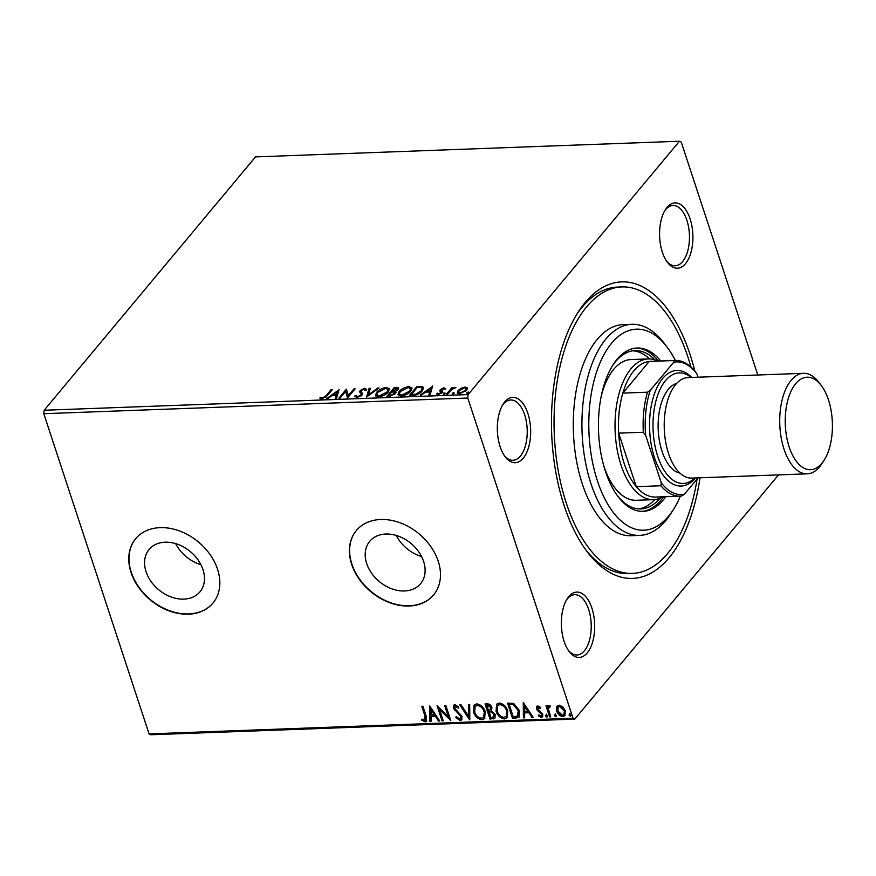 <?xml version="1.0" encoding="UTF-8"?>
<svg xmlns="http://www.w3.org/2000/svg" width="876" height="876" viewBox="0 0 876 876"><rect width="100%" height="100%" fill="white"/><g stroke="black" fill="none" stroke-linecap="round" stroke-linejoin="round"><path stroke-width="1.31" d="M700.001 477.792A148.373 75.533 -92.1 0 1 586.909 551.365A148.373 75.533 -92.1 0 1 564.155 505.66A148.373 75.533 -92.1 0 1 578.061 312.261A148.373 75.533 -92.1 0 1 690.113 354.67A148.373 75.533 -92.1 0 1 694.854 371.183M585.42 549.34A143.346 72.971 87.9 0 0 628.103 573.561L632.428 573.408A143.346 72.971 -92.1 0 1 566.29 503.098A143.346 72.971 -92.1 0 1 621.84 286.923A143.346 72.971 -92.1 0 1 687.978 357.233A143.346 72.971 -92.1 0 1 690.934 367.022M527.878 413.417A32.697 16.644 -92.1 0 1 525.95 454.064A32.697 16.644 -92.1 0 1 505.134 456.757A32.697 16.644 -92.1 0 1 500.119 446.683A32.697 16.644 -92.1 0 1 503.185 404.077A32.697 16.644 -92.1 0 1 527.878 413.417M504.39 455.717A30.178 15.363 87.9 0 0 512.953 460.294A30.178 15.363 87.9 0 0 524.647 414.775A30.178 15.363 87.9 0 0 510.719 399.982A30.178 15.363 87.9 0 0 502.528 405.172M690.124 218.923A32.697 16.644 -92.1 0 1 688.197 259.57A32.697 16.644 -92.1 0 1 667.381 262.263A32.697 16.644 -92.1 0 1 662.365 252.2A32.697 16.644 -92.1 0 1 665.432 209.583A32.697 16.644 -92.1 0 1 690.124 218.923M666.647 261.223A30.178 15.363 87.9 0 0 675.199 265.8A30.178 15.363 87.9 0 0 686.893 220.292A30.178 15.363 87.9 0 0 672.965 205.488A30.178 15.363 87.9 0 0 664.774 210.678M591.891 608.13A32.697 16.644 -92.1 0 1 589.964 648.777A32.697 16.644 -92.1 0 1 569.148 651.47A32.697 16.644 -92.1 0 1 564.133 641.396A32.697 16.644 -92.1 0 1 567.199 598.779A32.697 16.644 -92.1 0 1 591.891 608.13M568.414 650.419A30.178 15.363 87.9 0 0 576.966 654.996A30.178 15.363 87.9 0 0 588.661 609.488A30.178 15.363 87.9 0 0 574.733 594.684A30.178 15.363 87.9 0 0 566.542 599.885M146.051 571.71A33.091 24.791 -140.2 0 0 170.919 596.885A33.091 24.791 -140.2 0 0 199.936 591.858A33.091 24.791 -140.2 0 0 202.98 569.608A33.091 24.791 -140.2 0 0 178.113 544.434A33.091 24.791 -140.2 0 0 149.106 549.46A33.091 24.791 -140.2 0 0 146.051 571.71M175.638 543.602A33.091 24.791 -140.2 0 0 200.943 564.702M366.683 563.553A33.091 24.791 -140.2 0 0 391.55 588.727A33.091 24.791 -140.2 0 0 420.557 583.701A33.091 24.791 -140.2 0 0 423.612 561.45A33.091 24.791 -140.2 0 0 398.744 536.276A33.091 24.791 -140.2 0 0 369.738 541.302A33.091 24.791 -140.2 0 0 366.683 563.553M396.259 535.444A33.091 24.791 -140.2 0 0 421.564 556.545M351.67 564.352A50.293 37.668 -140.2 0 0 389.47 602.622A50.293 37.668 -140.2 0 0 433.554 594.979A50.293 37.668 -140.2 0 0 438.197 561.155A50.293 37.668 -140.2 0 0 400.398 522.895A50.293 37.668 -140.2 0 0 356.313 530.538A50.293 37.668 -140.2 0 0 351.67 564.352M356.423 530.407A50.293 37.668 -140.2 0 0 351.889 564.1A50.293 37.668 -140.2 0 0 389.579 602.327A50.293 37.668 -140.2 0 0 433.664 594.848M131.05 572.51A50.293 37.668 -140.2 0 0 168.838 610.78A50.293 37.668 -140.2 0 0 212.923 603.137A50.293 37.668 -140.2 0 0 217.566 569.312A50.293 37.668 -140.2 0 0 179.777 531.053A50.293 37.668 -140.2 0 0 135.681 538.696A50.293 37.668 -140.2 0 0 131.05 572.51M135.791 538.565A50.293 37.668 -140.2 0 0 131.258 572.258A50.293 37.668 -140.2 0 0 168.948 610.484A50.293 37.668 -140.2 0 0 213.032 603.006M778.523 474.891L574.798 719.097L150.847 734.767L149.073 733.891L43.8 413.702L44.161 410.253L255.507 156.903L679.458 141.233L468.113 394.583L467.751 398.022L43.8 413.702M679.458 141.233L681.243 142.109L757.806 375.005M461.181 388.188L465.222 386.995L467.455 387.959L466.645 390.236L459.571 393.773L457.327 392.831L458.104 390.554L461.181 388.188L461.389 388.824M446.464 394.145L451.928 387.597L453.089 387.553L452.29 388.517L455.914 387.553L451.523 389.645L447.625 394.101L446.464 394.145M437.606 393.138L438.624 393.762L440.935 392.656L439.829 390.576L440.3 389.579L443.946 387.783L445.424 388.626L441.493 389.502L442.588 391.583L442.128 392.579L438.088 394.561L436.434 393.762L437.606 393.138L437.912 394.069L437.65 393.258M441.274 390.083L442.588 391.583M441.219 393.521L441.175 392.043L439.949 390.926M412.903 395.383L409.388 395.514L416.856 386.557L422.484 386.655L423.612 387.63L422.352 390.805C420.36 393.379 417.217 394.912 412.903 395.383M386.874 396.346L394.342 387.389L398.668 387.915L398.12 389.404L395.109 391.353L396.127 392.065L395.591 393.554L389.897 396.237L386.874 396.346M366.486 397.102L369.103 388.32L370.373 388.276L368.391 394.934L377.742 388.002L379.012 387.959L366.486 397.102M340.085 398.076L338.924 398.12L346.392 389.163L348.396 395.558L353.97 388.878L355.13 388.834L347.662 397.792L345.648 391.408L340.085 398.076M326.091 395.689L331.062 389.732L332.223 389.689L327.175 395.733L321.788 398.974L319.795 398.043L320.955 397.332L322.543 398.054L326.091 395.689L326.376 396.554L331.347 390.597L331.062 389.732M44.161 410.253L468.113 394.583M339.023 389.437L336.592 398.208L335.322 398.251L336.165 395.437L331.916 395.591L327.963 398.525L326.693 398.569L339.121 389.743M356.247 395.361L357.375 396.773L360.759 395.175L361.109 394.31L359.642 391.791L360.178 390.455L364.624 388.265L366.288 389.678L364.92 390.258L363.847 389.185L361.372 390.378L361.109 391.506L362.434 393.357L361.908 395.142L356.696 397.682L354.922 395.853L356.247 395.361L356.565 397.036M354.944 396.861L354.922 395.853L355.207 396.719L356.324 396.302M361.109 394.31L361.394 395.175L361.109 394.31M366.19 389.086L366.288 389.678M361.372 390.378L361.81 392.339M376.592 392.426C378.64 389.875 381.881 388.221 386.305 387.466L389.437 388.813L388.276 391.944C386.217 394.507 382.976 396.149 378.541 396.872L375.475 395.514L376.592 392.426L376.877 393.291L377.863 392.262M399.117 391.594C401.164 389.043 404.394 387.389 408.829 386.634L411.95 387.98L410.8 391.112C408.742 393.674 405.489 395.317 401.066 396.04L398 394.682L399.117 391.594L399.401 392.459L400.376 391.43M432.58 385.977L430.16 394.748L428.89 394.791L429.733 391.977L425.473 392.13L421.531 395.065L420.261 395.109L432.689 386.283M443.541 394.353L443.3 393.642L444.899 392.864L445.249 393.576L443.65 394.353L443.3 393.642L443.65 394.353M445.161 393.663L444.899 392.864L445.249 393.576M452.465 394.025L452.235 393.313L453.823 392.536L454.173 393.247L452.585 394.025L452.235 393.313L452.585 394.025M454.086 393.335L453.823 392.536L454.173 393.247M467.028 393.488L466.788 392.776L468.386 391.999L468.737 392.711L467.138 393.488L466.788 392.776L467.138 393.488M468.649 392.798L468.386 391.999L468.737 392.711M556.567 707.085L559.107 705.136L562.841 706.844L565.261 710.743L564.856 715.703L562.863 716.59C559.775 716.042 557.727 714.192 556.72 711.049L556.567 707.085L557.366 705.793M550.358 706.538L549.351 706.877L548.475 709.319L550.763 716.842L549.602 716.886L545.967 705.815L547.128 705.771L547.664 707.403L549.088 705.508L550.095 705.859L549.931 707.052L549.022 706.965M548.19 705.957L549.088 705.508M540.81 716.031L541.642 714.203L537.503 710.6L536.561 708.914L536.758 706.406L537.831 705.925L540.591 707.414L540.218 708.388L537.831 707.523L538.258 707.009L537.711 708.815L542.791 714.093L542.562 716.853L541.39 717.389L538.499 715.977L538.828 714.925L540.81 716.031L541.664 715.418M516.041 718.123L512.526 718.254L507.543 703.11L513.621 703.439L519.413 710.535L519.15 717.006L512.526 718.254M490.012 719.087L485.03 703.943L487.165 703.866C489.509 703.899 491.086 705.103 491.896 707.49L491.535 710.764L495.192 714.542L494.896 718.178L490.012 719.087L485.622 703.921M469.624 719.842L459.79 704.884L461.061 704.83L468.518 716.185L468.43 704.556L469.689 704.512L469.821 719.612M443.223 720.817L442.062 720.86L437.08 705.717L448.37 716.732L444.647 705.443L445.818 705.399L450.801 720.543L439.522 709.549L443.223 720.817M424.729 720.324L425.057 716.36L421.75 706.286L422.911 706.242L426.273 716.469L426.623 721.287L425.243 721.879L421.816 720.236L422.024 719.054L424.729 720.324L425.616 719.689M149.073 733.891L573.024 718.21L467.751 398.022M429.7 705.99L439.73 720.948L438.46 720.992L435.306 716.196L431.058 716.36L431.101 721.266L429.831 721.32L429.7 705.99M458.586 707.567L455.914 705.706L454.589 708.191L462.002 716.371L461.641 719.908L460.152 720.587L455.662 717.4L456.352 716.601L459.55 719.032L460.645 718.517L460.831 716.393L453.45 708.301L453.68 705.279L454.994 704.665L458.761 707.118L458.159 708.082L454.983 706.341M473.566 712.1L474.058 705.125L476.675 703.866C480.99 704.643 483.826 707.228 485.184 711.597L484.625 718.583L481.997 719.776C477.738 718.977 474.923 716.415 473.566 712.1L474.288 704.873M496.079 711.268L496.572 704.293L499.189 703.034C503.503 703.811 506.339 706.395 507.708 710.764L507.138 717.751L504.521 718.944C500.262 718.145 497.448 715.582 496.079 711.268L496.801 704.041M523.268 702.53L533.298 717.488L532.028 717.532L528.874 712.736L524.625 712.9L524.658 717.805L523.399 717.86L523.268 702.53M547.555 716.634L545.989 715.44L545.562 715.955L546.12 714.652L547.5 715.878L546.952 717.181L545.562 715.955L546.12 714.652M556.49 716.305L554.913 715.112L554.486 715.626L555.045 714.323L556.435 715.55L555.877 716.853L554.486 715.626L555.045 714.323M556.435 715.55L556.304 716.338M569.05 715.09L569.608 713.787L570.988 715.013L570.44 716.316L569.05 715.09L570.035 713.272M570.988 715.013L570.44 716.316L570.867 715.802L569.477 714.575M573.024 718.21L574.798 719.097M621.84 286.923L617.503 287.076A143.346 72.971 87.9 0 0 576.737 314.385M425.156 719.809L425.484 715.845L422.331 706.264M426.82 721.003L425.243 721.879M425.67 721.364L422.243 719.722L421.816 720.236M439.413 720.466L438.46 720.992M438.887 720.488L435.733 715.692L435.306 716.196M435.733 715.692L431.058 716.36M431.091 720.773L429.831 721.32M430.258 720.806L430.138 706.352M434.299 714.663L434.726 714.148L431.43 709.133L431.047 714.783L434.299 714.663L431.003 709.637M443.059 720.335L442.062 720.86M442.49 720.346L437.847 706.22M445.238 705.421L448.797 716.218L448.37 716.732M450.472 719.546L439.949 709.045L439.522 709.549M461.838 719.623L460.152 720.587M460.579 720.072L456.089 716.897M460.82 718.243L460.831 716.393M461.258 715.878L460.382 714.411L459.955 714.915M460.382 714.411L455.235 710.075L454.808 710.578M455.235 710.075L453.877 707.786L453.45 708.301M453.877 707.786L453.91 705.06M455.914 705.706L455.159 706.045M469.81 718.966L460.535 704.851M468.857 704.545L468.518 716.185M484.833 718.309L481.997 719.776M482.424 719.262C478.165 718.462 475.35 715.9 473.993 711.586M483.848 716.907L484.45 711.126C483.366 707.666 481.099 705.585 477.661 704.906L475.35 706.209M484.023 711.64C482.939 708.169 480.672 706.1 477.234 705.41L475.11 706.472L474.726 712.057C475.799 715.495 478.044 717.553 481.45 718.232L483.629 717.203L484.45 711.126M495.093 717.904L493.035 718.977M493.462 718.462L490.429 718.583M494.009 716.579L494.458 714.082L491.743 711.443L489.235 711.356L490.659 717.499L493.823 716.864L494.031 714.586L491.316 711.947L488.808 711.86M490.768 709.461L491.162 707.052L488.337 704.895L487.133 704.939L488.304 710.305L490.582 709.757L490.735 707.556L487.91 705.41L486.706 705.454M507.346 717.477L504.521 718.944M504.948 718.429C500.689 717.63 497.875 715.068 496.506 710.754M506.361 716.075L506.963 710.294C505.879 706.833 503.623 704.753 500.185 704.074L497.875 705.377M506.536 710.808C505.452 707.337 503.196 705.268 499.758 704.578L497.634 705.64L497.24 711.224C498.324 714.663 500.557 716.721 503.963 717.389L506.142 716.371L506.963 710.294M512.953 717.751L508.135 703.089M519.359 716.732L516.468 717.619M517.847 715.604L518.68 710.064L513.905 704.381L509.646 704.107L509.219 704.622L513.183 716.656L517.42 716.119L518.264 715.309M513.905 704.381L509.219 704.622M518.68 710.064L518.253 710.567L513.478 704.895M517.42 716.119L518.253 710.567M532.98 717.006L532.028 717.532M532.455 717.028L529.301 712.232L528.874 712.736M529.301 712.232L524.625 712.9M524.658 717.313L523.399 717.86M523.826 717.345L523.706 702.891M527.867 711.202L528.294 710.688L524.987 705.673L524.615 711.323L527.867 711.202L524.56 706.176M540.645 707.874L538.773 706.768L538.138 708.301M542.748 716.568L541.39 717.389M541.817 716.875L538.926 715.462L538.499 715.977M541.237 715.517L541.642 714.203M542.069 713.688L541.445 712.637L541.018 713.152M541.445 712.637L539.835 711.542L539.408 712.057M539.835 711.542L537.93 710.086L537.503 710.6M537.93 710.086L536.988 708.399L536.561 708.914M536.988 708.399L536.988 706.176M545.989 715.44L546.547 714.148M550.61 716.349L549.602 716.886M550.029 716.371L546.547 705.793M548.42 705.738L547.664 707.403M549.778 706.363L549.208 706.658M554.913 715.112L555.472 713.82M565.064 715.429L562.863 716.59M563.29 716.075C560.202 715.528 558.154 713.688 557.147 710.545L556.72 711.049M557.147 710.545L556.994 706.571M564.045 714.279L564.527 710.283L559.972 705.979L558.417 706.899M564.1 710.786L559.545 706.494L558.187 707.129L557.892 711.016L562.414 715.232L563.848 714.564L564.527 710.283M320.43 398.7L321.24 398.197L320.955 397.332M321.24 398.197L322.171 398.821L321.886 397.956M322.171 398.821L322.828 398.919M322.806 398.843L322.543 398.054M325.686 397.354L326.376 396.554M335.869 398.23L336.165 395.437M332.168 395.591L333.219 394.802M337.359 391.736L338.848 390.63M333.176 394.66L333.46 395.525L336.723 395.405L337.315 391.594L333.176 394.66L336.439 394.539L337.315 391.594M336.723 395.405L336.439 394.539M339.965 398.076L346.677 390.028L346.392 389.163M353.97 388.878L354.254 389.743L348.681 396.423L348.396 395.558M347.444 397.803L345.648 391.408M356.532 396.226L357.66 397.638M357.638 397.562L357.375 396.773M361.022 395.985L360.759 395.175M361.043 396.04L361.394 395.175M359.926 392.667L360.178 390.455M360.463 391.32L361.208 390.597M364.23 389.207L364.909 389.13L364.624 388.265M364.909 389.13L366.573 390.543M361.657 391.243L361.394 392.371L361.657 391.243M362.095 393.215L362.511 393.762M367.132 396.762L369.103 388.32M369.387 389.185L370.11 389.163M368.621 395.656L368.391 394.934M377.972 388.725L377.742 388.002M385.955 388.375L386.59 388.331L386.305 387.466M386.59 388.331L389.513 389.262M375.684 395.941L376.877 393.291M387.258 393.017L388.057 389.491L385.593 388.375L377.764 392.371L376.855 394.879L379.275 395.963L387.115 391.988L388.057 389.491M376.855 394.879L379.199 396.828M387.4 392.853L387.115 391.988M379.538 396.784L379.275 395.963M387.904 396.302L394.627 388.254L394.342 387.389M394.627 388.254L398.668 388.429M396.149 392.558L395.109 391.353M394.715 394.463L394.222 392.93M394.693 394.419L393.937 392.065L391.583 392.054L388.802 395.383L389.086 396.248L390.368 396.204M397.386 390.116L397.288 388.594L396.938 389.459L395.952 388.221L394.737 388.265L392.349 391.134L396.938 389.459L397.2 390.258M392.349 391.134L392.634 391.999L395.207 391.671M393.225 391.977L392.941 391.112M390.411 396.193L390.138 395.339L394.43 393.598L393.937 392.065M388.802 395.383L390.138 395.339M408.468 387.542L409.114 387.499L408.829 386.634M409.114 387.499L412.038 388.429M398.197 395.098L399.401 392.459M409.782 392.185L410.57 388.659L408.106 387.542L400.277 391.539L399.368 394.047L401.788 395.131L409.639 391.156L410.57 388.659M399.368 394.047L401.723 395.996M409.924 392.021L409.639 391.156M402.062 395.952L401.788 395.131M410.428 395.47L417.14 387.422L416.856 386.557M417.14 387.422L422.769 387.531L422.484 386.655M422.769 387.531L423.677 388.101M421.29 391.911L422.188 388.32L421.17 387.531L417.261 387.433L411.315 394.55L415.881 394.156L421.181 390.849L422.188 388.32M411.315 394.55L411.6 395.415L413.877 395.317M421.465 391.714L421.181 390.849M416.122 394.901L415.881 394.156M429.437 394.769L429.733 391.977M425.736 392.13L426.787 391.342M430.926 388.276L432.415 387.17M426.743 391.2L427.028 392.065L430.28 391.944L430.872 388.134L426.743 391.2L429.996 391.079L430.872 388.134M430.28 391.944L429.996 391.079M443.858 388.681L443.946 387.783M444.231 388.648L445.709 389.491M441.559 390.948L441.318 390.214M441.876 390.718L442.873 392.448M437.08 394.43L438.909 394.627M438.854 394.463L438.624 393.762M441.186 393.433L440.935 392.656M441.46 392.908L441.165 392.01M440.113 391.441L440.3 389.579M440.584 390.444L441.34 389.743M443.584 394.507L445.183 393.729M447.505 394.101L452.213 388.462L451.928 387.597M452.52 394.178L454.107 393.401M465.342 387.871L465.222 386.995M465.506 387.86L467.74 388.824M457.535 393.215L458.104 390.554M458.389 391.419L459.243 390.554L458.63 392.284L460.239 392.963L465.485 390.291L466.12 388.528L464.554 387.794L459.265 390.521M458.63 392.284L459.703 393.762M465.813 391.09L466.12 388.528M465.758 391.145L465.485 390.291M460.469 393.674L460.239 392.963M467.072 393.642L468.671 392.864M675.352 360.43A100.587 51.213 87.9 0 0 667.381 347.509A100.587 51.213 87.9 0 0 603.334 355.809A100.587 51.213 87.9 0 0 597.41 480.869A100.587 51.213 87.9 0 0 673.37 509.613A100.587 51.213 87.9 0 0 680.378 496.134M673.37 509.613L670.709 513.774A105.624 53.764 -92.1 0 1 639.688 535.389A105.624 53.764 -92.1 0 1 590.95 483.585A105.624 53.764 -92.1 0 1 631.881 324.295A105.624 53.764 -92.1 0 1 664.413 343.556L667.381 347.509M662.924 496.78A70.408 35.85 -92.1 0 1 653.529 499.649A70.408 35.85 -92.1 0 1 621.04 465.112A70.408 35.85 -92.1 0 1 648.328 358.919L631.016 359.554A70.408 35.85 87.9 0 0 601.243 396.116M649.521 358.908A79.212 40.329 87.9 0 0 632.855 350.794M612.423 365.796A79.212 40.329 -92.1 0 1 635.023 350.597A79.212 40.329 -92.1 0 1 655.007 359.894M660.745 360.978A81.731 41.61 87.9 0 0 637.093 348.013A81.731 41.61 87.9 0 0 605.415 471.266A81.731 41.61 87.9 0 0 643.126 511.354A81.731 41.61 87.9 0 0 665.76 496.681M658.577 361.054A81.731 41.61 87.9 0 0 636.009 348.079M697.11 478.975A143.346 72.971 -92.1 0 1 632.428 573.408M631.881 324.295L623.23 324.613A105.624 53.764 87.9 0 0 582.299 483.902A105.624 53.764 87.9 0 0 631.038 535.707L639.688 535.389M642.042 511.365A81.731 41.61 87.9 0 0 663.603 496.758M660.121 498.181A79.212 40.329 -92.1 0 1 640.871 508.923A79.212 40.329 -92.1 0 1 617.208 495.433M638.703 508.89A79.212 40.329 87.9 0 0 654.722 499.561M603.827 466.021A70.408 35.85 87.9 0 0 636.217 500.284L653.529 499.649M648.328 358.919A70.408 35.85 -92.1 0 1 657.909 361.076M675.232 360.441A67.901 34.569 -92.1 0 1 694.569 370.822L696.836 373.734A66.39 33.803 87.9 0 0 673.71 362.248L673.874 360.54A67.901 34.569 -92.1 0 1 675.232 360.441L650.583 361.35A67.901 34.569 87.9 0 0 649.215 361.449A67.901 34.569 87.9 0 0 622.814 393.105A67.901 34.569 87.9 0 0 618.675 433.149A67.901 34.569 87.9 0 0 624.27 463.754A67.901 34.569 87.9 0 0 636.272 486.673A67.901 34.569 87.9 0 0 655.598 497.053L680.258 496.144A67.901 34.569 -92.1 0 1 660.931 485.764L661.249 482.742A66.39 33.803 87.9 0 0 684.375 494.239L698.03 477.869M673.71 362.248L650.233 390.389A66.39 33.803 87.9 0 0 645.601 435.153L643.334 432.24L618.675 433.149L636.272 486.673L660.931 485.764M673.874 360.54L649.215 361.449L622.814 393.105L647.473 392.196L650.233 390.389M697.986 377.217L696.836 373.734M645.601 435.153L661.249 482.742M684.375 494.239L681.616 496.035A67.901 34.569 -92.1 0 1 680.258 496.144M643.334 432.24A67.901 34.569 -92.1 0 1 647.473 392.196M828.466 399.905A46.275 23.553 87.9 0 0 821.37 385.648A46.275 23.553 87.9 0 0 791.904 389.459A46.275 23.553 87.9 0 0 789.188 446.99A46.275 23.553 87.9 0 0 824.13 460.218A46.275 23.553 87.9 0 0 828.466 399.905M824.13 460.218L821.995 463.535A50.293 25.601 -92.1 0 1 807.223 473.828A50.293 25.601 -92.1 0 1 784.02 449.158A50.293 25.601 -92.1 0 1 803.511 373.307A50.293 25.601 -92.1 0 1 818.994 382.483L821.37 385.648M691.076 377.468A55.319 28.163 87.9 0 0 659.091 391.539A55.319 28.163 87.9 0 0 657.723 456.308A55.319 28.163 87.9 0 0 694.788 477.989M695.434 477.967A57.838 29.445 -92.1 0 1 654.492 457.677A57.838 29.445 -92.1 0 1 656.737 388.112A57.838 29.445 -92.1 0 1 691.712 377.446M680.006 473.149A45.267 23.039 -92.1 0 1 661.993 451.195A45.267 23.039 -92.1 0 1 676.688 383.381M807.223 473.828L691.722 478.099A50.293 25.601 -92.1 0 1 668.508 453.429A50.293 25.601 -92.1 0 1 687.999 377.578L803.511 373.307M396.773 388.178L396.489 387.312M419.44 387.334L419.155 386.469M412.859 395.372L412.574 394.507M361.065 391.386L361.35 392.251M394.78 392.59L395.065 393.455M441.296 390.159L441.581 391.024"/></g></svg>
